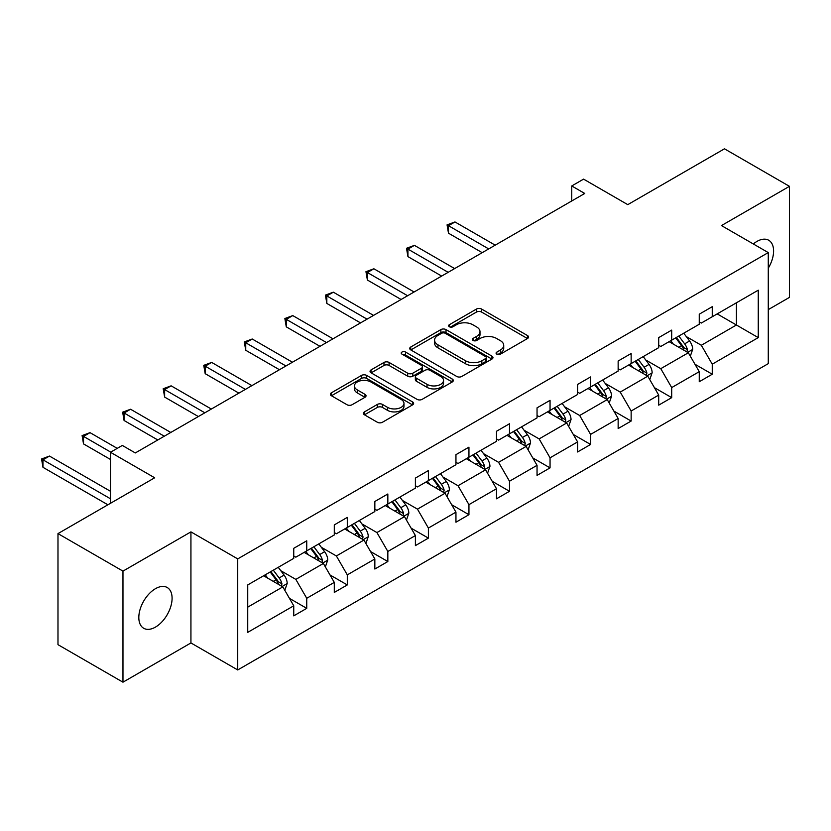 <?xml version="1.0" encoding="UTF-8"?>
<svg xmlns="http://www.w3.org/2000/svg" width="831" height="831" viewBox="0 0 831 831"><rect width="100%" height="100%" fill="white"/><g stroke="black" fill="none" stroke-linecap="round" stroke-linejoin="round"><path stroke-width="1.25" d="M496.834 354.162A2.524 1.454 0 0 0 500.407 354.162L527.508 338.508A3.604 2.088 0 0 0 528.568 337.033A3.604 2.088 0 0 0 527.508 335.568L481.585 309.049A3.604 2.088 0 0 0 476.485 309.049L449.374 324.703A2.524 1.454 0 0 0 448.636 325.731A2.524 1.454 0 0 0 449.374 326.76A2.524 1.454 0 0 0 452.947 326.76L456.458 324.734A11.551 6.669 0 0 1 472.787 324.734L476.61 326.947A11.551 6.669 0 0 1 479.996 331.662A11.551 6.669 0 0 1 476.61 336.378L473.099 338.404A2.524 1.454 0 0 0 472.361 339.432A2.524 1.454 0 0 0 473.099 340.461A2.524 1.454 0 0 0 476.672 340.461L480.183 338.435A11.551 6.669 0 0 1 496.512 338.435L500.335 340.648A11.551 6.669 0 0 1 503.721 345.364A11.551 6.669 0 0 1 500.335 350.069L496.834 352.095A2.524 1.454 0 0 0 496.086 353.133A2.524 1.454 0 0 0 496.834 354.162L496.834 352.095M155.459 627.104A23.528 13.587 120 0 0 170.822 606.37A23.528 13.587 120 0 0 167.218 587.517A23.528 13.587 120 0 0 155.459 588.691A23.528 13.587 120 0 0 140.086 609.414A23.528 13.587 120 0 0 143.69 628.267A23.528 13.587 120 0 0 155.459 627.104M768.27 268.184A23.528 13.587 120 0 0 768.717 240.252A23.528 13.587 120 0 0 756.958 241.416A23.528 13.587 120 0 0 753.333 243.971M768.27 309.62L789.45 297.394L789.45 186.331L724.466 148.811L627.769 204.644L583.58 179.132L571.749 185.957L571.749 200.967M122.967 682.189L190.933 642.945L190.933 531.882L122.967 571.126L122.967 682.189L57.983 644.669L57.983 533.606L154.68 477.783L110.481 452.272L110.481 503.295M122.967 571.126L57.983 533.606M364.477 411.875A3.604 2.088 0 0 0 363.417 413.339A3.604 2.088 0 0 0 364.477 414.814L377.357 422.252A3.604 2.088 0 0 0 382.457 422.252L412.571 404.874A3.604 2.088 0 0 0 413.62 403.399A3.604 2.088 0 0 0 412.571 401.924L366.637 375.415A3.604 2.088 0 0 0 361.537 375.415L331.434 392.793A3.604 2.088 0 0 0 330.374 394.268A3.604 2.088 0 0 0 331.434 395.743L346.994 404.728A3.604 2.088 0 0 0 352.095 404.728L364.986 397.291A3.604 2.088 0 0 0 366.035 395.816A3.604 2.088 0 0 0 364.986 394.341L357.268 389.884A9.65 5.568 0 0 1 354.432 385.948A9.65 5.568 0 0 1 360.394 380.795A9.65 5.568 0 0 1 370.917 382L401.144 399.462A9.65 5.568 0 0 1 403.98 403.399A9.65 5.568 0 0 1 398.018 408.551A9.65 5.568 0 0 1 387.495 407.335L382.457 404.427A3.604 2.088 0 0 0 377.357 404.427L364.477 411.875L364.477 414.814L377.357 407.429L377.357 404.427M110.481 452.272L122.313 445.437L135.308 452.947L584.744 193.467L571.749 185.957M190.933 531.882L237.728 558.899L768.27 252.593L768.27 363.646L237.728 669.952L237.728 558.899M789.45 186.331L721.474 225.575L768.27 252.593M456.707 376.443A3.604 2.088 0 0 0 461.807 376.443L491.921 359.065A3.604 2.088 0 0 0 492.98 357.59A3.604 2.088 0 0 0 491.921 356.115L445.987 329.595A3.604 2.088 0 0 0 440.887 329.595L410.784 346.984A3.604 2.088 0 0 0 409.725 348.449A3.604 2.088 0 0 0 410.784 349.924L456.707 376.443M402.983 354.712A2.524 1.454 0 0 1 405.549 355.066L405.549 352.064L452.241 379.019A3.604 2.088 0 0 1 453.3 380.494A3.604 2.088 0 0 1 452.241 381.969L422.138 399.347A3.604 2.088 0 0 1 417.037 399.347L371.104 372.839L371.104 369.888A3.604 2.088 0 0 0 370.044 371.364A3.604 2.088 0 0 0 371.104 372.839M371.104 369.888L383.995 362.451A3.604 2.088 0 0 1 389.095 362.451L407.72 373.202A3.604 2.088 0 0 0 412.82 373.202L421.369 368.268A3.604 2.088 0 0 0 422.428 366.793A3.604 2.088 0 0 0 421.369 365.318L401.975 354.12A2.524 1.454 0 0 1 401.238 353.092A2.524 1.454 0 0 1 402.796 351.752A2.524 1.454 0 0 1 405.549 352.064M247.731 584.931L293.748 558.37L293.748 548.315L306.743 540.815L306.743 550.87L334.291 534.956L334.291 524.901L347.296 517.401L347.296 527.456L374.843 511.543L374.843 501.488L387.838 493.988L387.838 504.043L415.396 488.14L415.396 478.085L428.391 470.575L428.391 480.63L455.949 464.726L455.949 454.671L468.944 447.161L468.944 457.216L496.502 441.313L496.502 431.258L509.496 423.758L509.496 433.813L537.044 417.9L537.044 407.844L550.049 400.345L550.049 410.4L577.597 394.486L577.597 384.431L590.592 376.931L590.592 386.986L618.15 371.073L618.15 361.018L631.145 353.518L631.145 363.573L658.703 347.67L658.703 337.615L671.697 330.104L671.697 340.159L699.255 324.256L699.255 314.201L712.25 306.691L712.25 316.746L758.256 290.185L758.256 337.615L712.25 364.175L712.25 374.23L699.255 381.73L699.255 371.675L671.697 387.589L671.697 397.644L658.703 405.144L658.703 395.089L631.145 411.002L631.145 421.057L618.15 428.557L618.15 418.502L590.592 434.405L590.592 444.46L577.597 451.971L577.597 441.915L550.049 457.819L550.049 467.874L537.044 475.384L537.044 465.329L509.496 481.232L509.496 491.287L496.502 498.797L496.502 488.732L468.944 504.646L468.944 514.701L455.949 522.2L455.949 512.145L428.391 528.059L428.391 538.114L415.396 545.614L415.396 535.559L387.838 551.472L387.838 561.527L374.843 569.027L374.843 558.972L347.296 574.875L347.296 584.931L334.291 592.441L334.291 582.386L306.743 598.289L306.743 608.344L293.748 615.854L293.748 605.799L247.731 632.36L247.731 584.931M304.146 552.366L323.373 563.47L295.826 579.384L280.774 570.7M295.826 579.384L306.743 598.289M323.373 563.47L334.291 582.386M293.748 555.97L295.826 557.175L306.743 550.87M344.688 528.952L363.926 540.067L336.378 555.97L321.327 547.286M336.378 555.97L347.296 574.875M363.926 540.067L374.843 558.972M334.291 532.557L336.378 533.762L347.296 527.456M385.241 505.549L404.479 516.653L376.921 532.557L361.88 523.873M376.921 532.557L387.838 551.472M404.479 516.653L415.396 535.559M374.843 509.143L376.921 510.348L387.838 504.043M425.794 482.136L445.032 493.24L417.474 509.143L402.433 500.459M417.474 509.143L428.391 528.059M445.032 493.24L455.949 512.145M415.396 485.73L417.474 486.935L428.391 480.63M466.347 458.722L485.584 469.827L458.026 485.74L442.985 477.046M458.026 485.74L468.944 504.646M485.584 469.827L496.502 488.732M455.949 462.327L458.026 463.521L468.944 457.216M506.9 435.309L526.127 446.413L498.579 462.327L483.528 453.633M498.579 462.327L509.496 481.232M526.127 446.413L537.044 465.329M496.502 438.913L498.579 440.108L509.496 433.813M547.442 411.896L566.68 423L539.132 438.913L524.081 430.229M539.132 438.913L550.049 457.819M566.68 423L577.597 441.915M537.044 415.5L539.132 416.705L550.049 410.4M587.995 388.482L607.232 399.597L579.674 415.5L564.633 406.816M579.674 415.5L590.592 434.405M607.232 399.597L618.15 418.502M577.597 392.087L579.674 393.292L590.592 386.986M628.548 365.079L647.785 376.183L620.227 392.087L605.186 383.403M620.227 392.087L631.145 411.002M647.785 376.183L658.703 395.089M618.15 368.673L620.227 369.878L631.145 363.573M669.1 341.666L688.338 352.77L660.78 368.673L645.739 359.989M660.78 368.673L671.697 387.589M688.338 352.77L699.255 371.675M658.703 345.26L660.78 346.465L671.697 340.159M717.184 313.9L736.422 325.004L701.333 345.27L686.281 336.576M701.333 345.27L712.25 364.175M758.256 337.615L736.422 325.004L736.422 302.796L758.256 290.185M190.933 642.945L237.728 669.952M699.255 321.857L701.333 323.051L712.25 316.746M247.731 607.149L282.831 586.883L263.593 575.779M282.831 586.883L293.748 605.799M694.965 364.248L712.25 374.23M654.413 387.661L671.697 397.644M613.86 411.075L631.145 421.057M573.307 434.488L590.592 444.46M532.754 457.902L550.049 467.874M492.212 481.305L509.496 491.287M451.659 504.718L468.944 514.701M411.106 528.132L428.391 538.114M370.553 551.545L387.838 561.527M330.011 574.959L347.296 584.931M289.458 598.372L306.743 608.344M497.842 354.515L500.335 353.071A11.551 6.669 0 0 0 503.721 348.366L503.721 345.364M479.996 331.662L479.996 334.664A11.551 6.669 0 0 1 476.61 339.38L474.106 340.814M527.467 338.539L481.585 312.051A3.604 2.088 0 0 0 476.485 312.051L450.381 327.123M491.869 359.085L445.987 332.597A3.604 2.088 0 0 0 440.887 332.597L410.826 349.955M485.543 358.618A2.524 1.454 0 0 0 486.28 357.59A2.524 1.454 0 0 0 485.543 356.551L445.229 333.283A2.524 1.454 0 0 0 441.656 333.283L437.958 335.412A11.551 6.669 0 0 0 434.571 340.128A11.551 6.669 0 0 0 437.958 344.844L465.516 360.758A11.551 6.669 0 0 0 481.845 360.758L485.543 358.618L485.543 361.62A2.524 1.454 0 0 0 486.28 360.592L486.28 357.59M434.571 340.128L434.571 343.13A11.551 6.669 0 0 0 437.958 347.846L437.958 344.844M485.543 361.62L481.845 363.76A11.551 6.669 0 0 1 465.516 363.76L437.958 347.846M371.156 372.859L383.995 365.453L383.995 362.451M422.428 366.793L422.428 369.795A3.604 2.088 0 0 1 421.369 371.27L412.82 376.204A3.604 2.088 0 0 1 407.72 376.204L389.095 365.453A3.604 2.088 0 0 0 383.995 365.453M405.549 355.066L452.199 381.99M427.051 384.358A9.65 5.568 0 0 0 437.563 385.563A9.65 5.568 0 0 0 443.525 380.421A9.65 5.568 0 0 0 440.7 376.474L430.043 370.325A3.604 2.088 0 0 0 424.942 370.325L416.393 375.269A3.604 2.088 0 0 0 415.334 376.734A3.604 2.088 0 0 0 416.393 378.209L427.051 384.358L427.051 387.36A9.65 5.568 0 0 0 437.563 388.565A9.65 5.568 0 0 0 443.525 383.423L443.525 380.421M415.334 376.734L415.334 379.736A3.604 2.088 0 0 0 416.393 381.211L416.393 378.209M427.051 387.36L416.393 381.211M403.98 403.399L403.98 406.401A9.65 5.568 0 0 1 398.018 411.553A9.65 5.568 0 0 1 387.495 410.337L382.457 407.429A3.604 2.088 0 0 0 377.357 407.429M354.432 385.948L354.432 388.95A9.65 5.568 0 0 0 357.268 392.886L357.268 389.884M364.934 397.311L357.268 392.886M412.519 404.905L366.637 378.417A3.604 2.088 0 0 0 361.537 378.417L331.476 395.764M690.312 356.187L692.701 349.29A9.743 5.62 -120 0 0 689.595 340.99L683.757 333.2M673.287 344.086L670.762 340.7M495.193 245.166L454.983 221.95L448.491 225.7L448.491 233.199L482.198 252.666M686.894 351.939L687.445 349.706A9.743 5.62 -120 0 0 684.651 343.847L678.813 336.056M676.372 337.459L682.802 346.039A4.965 2.867 60 0 1 683.695 347.545L687.445 349.706M675.696 337.853L681.534 345.644A9.743 5.62 60 0 1 683.955 350.246M448.491 233.199L447.057 224.879L488.701 248.916M447.057 224.879L454.983 221.95M649.759 379.601L652.148 372.693A9.743 5.62 -120 0 0 649.042 364.404L643.204 356.613M632.734 367.489L630.21 364.113M454.65 268.579L414.43 245.363L407.938 249.113L407.938 256.613L441.645 276.079M646.341 375.352L646.892 373.109A9.743 5.62 -120 0 0 644.098 367.25L638.26 359.459M635.829 360.872L642.249 369.442A4.965 2.867 60 0 1 643.152 370.958L646.892 373.109M635.144 361.267L640.981 369.057A9.743 5.62 60 0 1 643.412 373.659M407.938 256.613L406.504 248.282L448.148 272.329M406.504 248.282L414.43 245.363M609.206 403.014L611.595 396.107A9.743 5.62 -120 0 0 608.489 387.817L602.652 380.027M592.191 390.902L589.657 387.526M414.098 291.993L373.888 268.777L367.385 272.526L367.385 280.026L401.103 299.492M605.789 398.766L606.339 396.522A9.743 5.62 -120 0 0 603.555 390.663L597.718 382.873M595.276 384.286L601.696 392.855A4.965 2.867 60 0 1 602.6 394.361L606.339 396.522M594.591 384.68L600.429 392.471A9.743 5.62 60 0 1 602.859 397.062M367.385 280.026L365.952 271.695L407.595 295.743M365.952 271.695L373.888 268.777M568.653 426.428L571.042 419.52A9.743 5.62 -120 0 0 567.937 411.231L562.099 403.44M551.639 414.316L549.104 410.94M373.545 315.396L333.335 292.18L326.832 295.94L326.832 303.44L360.55 322.906M565.246 422.169L565.786 419.935A9.743 5.62 -120 0 0 563.003 414.077L557.165 406.286M554.724 407.699L561.143 416.269A4.965 2.867 60 0 1 562.047 417.775L565.786 419.935M554.048 408.083L559.876 415.874A9.743 5.62 60 0 1 562.307 420.476M326.832 303.44L325.409 295.109L367.042 319.156M325.409 295.109L333.335 292.18M528.111 449.841L530.5 442.933A9.743 5.62 -120 0 0 527.384 434.634L521.556 426.843M511.086 437.729L508.551 434.353M332.992 338.809L292.782 315.593L286.28 319.343L286.28 326.853L319.997 346.319M524.693 445.582L525.234 443.349A9.743 5.62 -120 0 0 522.45 437.49L516.612 429.7M514.171 431.112L520.59 439.682A4.965 2.867 60 0 1 521.494 441.188L525.234 443.349M513.496 431.497L519.333 439.287A9.743 5.62 60 0 1 521.754 443.889M286.28 326.853L284.856 318.522L326.5 342.559M284.856 318.522L292.782 315.593M487.558 473.244L489.947 466.347A9.743 5.62 -120 0 0 486.841 458.047L481.004 450.257M470.533 461.143L468.009 457.767M292.439 362.223L252.229 339.006L245.737 342.756L245.737 350.267L279.445 369.722M484.141 468.996L484.691 466.762A9.743 5.62 -120 0 0 481.897 460.904L476.059 453.113M473.618 454.515L480.048 463.096A4.965 2.867 60 0 1 480.941 464.602L484.691 466.762M472.943 454.91L478.781 462.701A9.743 5.62 60 0 1 481.211 467.302M245.737 350.267L244.304 341.936L285.947 365.972M244.304 341.936L252.229 339.006M447.005 496.658L449.394 489.76A9.743 5.62 -120 0 0 446.289 481.461L440.451 473.67M429.98 484.556L427.456 481.17M251.897 385.636L211.676 362.42L205.184 366.17L205.184 373.67L238.892 393.136M443.588 492.409L444.138 490.176A9.743 5.62 -120 0 0 441.344 484.317L435.506 476.527M433.076 477.929L439.495 486.509A4.965 2.867 60 0 1 440.399 488.015L444.138 490.176M432.39 478.324L438.228 486.114A9.743 5.62 60 0 1 440.659 490.716M205.184 373.67L203.751 365.349L245.394 389.386M203.751 365.349L211.676 362.42M406.452 520.071L408.842 513.163A9.743 5.62 -120 0 0 405.736 504.874L399.898 497.083M389.438 507.97L386.903 504.583M211.344 409.049L171.134 385.833L164.631 389.583L164.631 397.083L198.349 416.549M403.045 515.822L403.586 513.579A9.743 5.62 -120 0 0 400.802 507.72L394.964 499.93M392.523 501.342L398.942 509.912A4.965 2.867 60 0 1 399.846 511.429L403.586 513.579M391.837 501.737L397.675 509.528A9.743 5.62 60 0 1 400.106 514.129M164.631 397.083L163.198 388.752L204.841 412.799M163.198 388.752L171.134 385.833M365.9 543.484L368.289 536.577A9.743 5.62 -120 0 0 365.183 528.287L359.345 520.497M348.885 531.373L346.35 527.997M170.791 432.463L130.581 409.247L124.079 412.997L124.079 420.496L157.797 439.963M362.493 539.236L363.033 536.992A9.743 5.62 -120 0 0 360.249 531.134L354.411 523.343M351.97 524.756L358.39 533.325A4.965 2.867 60 0 1 359.293 534.832L363.033 536.992M351.295 525.15L357.122 532.941A9.743 5.62 60 0 1 359.553 537.532M124.079 420.496L122.656 412.166L164.289 436.213M122.656 412.166L130.581 409.247M325.357 566.898L327.746 559.99A9.743 5.62 -120 0 0 324.63 551.701L318.803 543.91M308.332 554.786L305.798 551.41M117.244 448.366L90.028 432.65L83.526 436.41L83.526 443.91L110.481 459.47M321.94 562.639L322.48 560.406A9.743 5.62 -120 0 0 319.696 554.547L313.858 546.756M311.417 548.169L317.837 556.739A4.965 2.867 60 0 1 318.74 558.245L322.48 560.406M310.742 548.553L316.58 556.344A9.743 5.62 60 0 1 319 560.946M83.526 443.91L82.103 435.579L110.741 452.116M82.103 435.579L90.028 432.65M284.804 590.311L287.194 583.404A9.743 5.62 -120 0 0 284.088 575.104L278.25 567.313M267.779 578.199L265.255 574.823M110.481 491.287L49.476 456.063L42.983 459.813L42.983 467.323L107.885 504.791M281.387 586.052L281.938 583.819A9.743 5.62 -120 0 0 279.143 577.961L273.306 570.17M270.864 571.583L277.294 580.152A4.965 2.867 60 0 1 278.198 581.658L281.938 583.819M270.189 571.967L276.027 579.758A9.743 5.62 60 0 1 278.458 584.359M42.983 467.323L41.55 458.992L110.481 498.787M41.55 458.992L49.476 456.063M500.335 353.071L500.335 350.069M473.099 340.461L473.099 338.404M476.61 339.38L476.61 336.378M449.374 326.76L449.374 324.703M476.485 312.051L476.485 309.049M481.585 312.051L481.585 309.049M527.508 338.508L527.508 335.568M410.784 349.924L410.784 346.984M440.887 332.597L440.887 329.595M445.987 332.597L445.987 329.595M491.921 359.065L491.921 356.115M465.516 363.76L465.516 360.758M481.845 363.76L481.845 360.758M389.095 365.453L389.095 362.451M407.72 376.204L407.72 373.202M412.82 376.204L412.82 373.202M421.369 371.27L421.369 368.268M452.241 381.969L452.241 379.019M382.457 407.429L382.457 404.427M387.495 410.337L387.495 407.335M364.986 397.291L364.986 394.341M331.434 395.743L331.434 392.793M361.537 378.417L361.537 375.415M366.637 378.417L366.637 375.415M412.571 404.874L412.571 401.924M687.632 352.365L692.639 349.477M684.651 343.847L689.595 340.99M678.761 347.244L681.534 345.644M647.079 375.778L652.086 372.89M644.098 367.25L649.042 364.404M638.208 370.657L640.981 369.057M606.526 399.192L611.533 396.294M603.555 390.663L608.489 387.817M597.666 394.071L600.429 392.471M565.984 422.595L570.98 419.707M563.003 414.077L567.937 411.231M557.113 417.474L559.876 415.874M525.431 446.008L530.438 443.12M522.45 437.49L527.384 434.634M516.56 440.887L519.333 439.287M484.878 469.422L489.885 466.534M481.897 460.904L486.841 458.047M476.007 464.3L478.781 462.701M444.325 492.835L449.332 489.947M441.344 484.317L446.289 481.461M435.454 487.714L438.228 486.114M403.773 516.248L408.779 513.361M400.802 507.72L405.736 504.874M394.912 511.127L397.675 509.528M363.23 539.662L368.226 536.764M360.249 531.134L365.183 528.287M354.359 534.541L357.122 532.941M322.677 563.065L327.684 560.177M319.696 554.547L324.63 551.701M313.806 557.944L316.58 556.344M282.125 586.478L287.131 583.591M279.143 577.961L284.088 575.104M273.254 581.357L276.027 579.758"/></g></svg>
